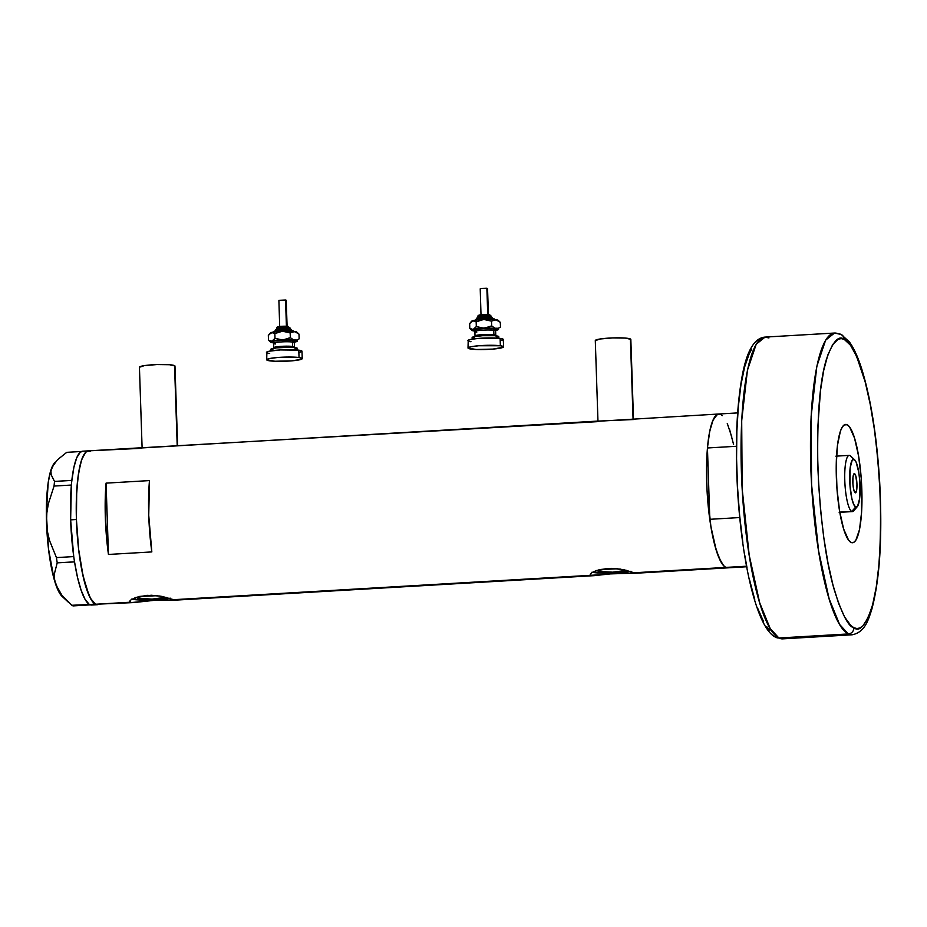 <?xml version="1.0" encoding="UTF-8"?>
<svg xmlns="http://www.w3.org/2000/svg" width="927" height="927" viewBox="0 0 927 927"><rect width="100%" height="100%" fill="white"/><g stroke="black" fill="none" stroke-linecap="round" stroke-linejoin="round"><path stroke-width="1.39" d="M177.613 445.644L174.971 366.038A17.775 2.074 178.1 0 0 174.554 365.62L177.208 445.667L174.554 365.62A17.775 2.074 178.1 0 0 155.238 364.635A17.775 2.074 178.1 0 0 139.432 367.219L142.098 447.718M633.477 419.004L630.835 339.398A17.775 2.074 178.1 0 0 630.418 338.969L633.071 419.027L630.418 338.969A17.775 2.074 178.1 0 0 611.102 337.984A17.775 2.074 178.1 0 0 595.296 340.58L597.961 421.078M598.228 571.333L598.888 570.337L604.056 569.398L617.927 568.784A14.415 1.68 -1.9 0 0 597.892 570.986A14.415 1.68 -1.9 0 0 598.228 571.333A14.415 1.68 -1.9 0 0 612.573 572.191A14.415 1.68 -1.9 0 0 626.478 570.348L612.596 572.179L598.228 571.333M137.741 598.251L138.39 597.255L143.569 596.316L157.428 595.69A14.415 1.68 -1.9 0 0 137.405 597.903A14.415 1.68 -1.9 0 0 137.741 598.251A14.415 1.68 -1.9 0 0 152.074 599.097A14.415 1.68 -1.9 0 0 165.991 597.266L152.109 599.097L137.741 598.251M131.924 599.236A22.225 2.596 178.1 0 0 169.908 598.344M728.993 567.556L725.806 567.417A77.045 16.176 86.7 0 0 727.765 567.857A77.045 16.176 -93.3 0 1 725.806 567.417L634.265 573.315L617.092 573.164L594.207 575.655L173.778 600.232L156.593 600.082L133.72 602.573L95.527 604.253L92.248 601.171L88.992 595.273L83.071 576.026L78.656 549.421L76.42 519.526A77.045 16.176 -93.3 0 1 88.494 450.846A77.045 16.176 86.7 0 0 76.605 524.114A77.045 16.176 86.7 0 0 95.527 604.253L130.232 602.226L130.186 600.58L130.232 602.226L130.047 600.742L131.217 599.699L135.817 597.452L147.057 595.331L159.954 596.049L173.627 599.688L590.731 575.308L590.673 573.674L590.731 575.308L590.209 574.694L591.704 572.782L596.304 570.545L607.544 568.413L620.441 569.132L634.114 572.77L725.806 567.417A77.045 16.176 -93.3 0 1 706.884 487.278A77.045 16.176 -93.3 0 1 718.773 414.01A77.045 16.176 -93.3 0 1 720.731 414.45L722.376 415.632M592.411 572.318A22.225 2.596 178.1 0 0 630.395 571.426M598.089 421.067L141.368 447.961M718.518 414.033L716.386 415.041L712.539 421.182L709.479 432.445L707.44 447.973A77.045 16.176 86.7 0 1 718.773 414.01L597.231 421.322M108.447 554.45A77.045 16.176 -93.3 0 1 106.072 483.129L149.467 480.592A77.045 16.176 86.7 0 0 151.831 551.924L108.447 554.45L106.072 483.129L149.467 480.592L148.737 515.308L151.831 551.924L108.447 554.45L105.354 517.834L106.072 483.129L108.447 554.45M592.086 575.632L590.209 574.694L590.592 573.767M604.253 574.497L173.639 600.244M634.624 573.141L608.413 573.964M634.265 573.315L633.071 573.315M141.657 447.776L597.243 421.669M98.714 604.392L95.527 604.253A77.045 16.176 86.7 0 0 97.486 604.694A77.045 16.176 -93.3 0 1 76.42 519.526L70.637 519.862A77.045 16.176 86.7 0 0 73.731 556.478A77.045 16.176 86.7 0 0 73.998 558.367L74.253 560.059A77.045 16.176 86.7 0 0 74.542 561.901A77.045 16.176 86.7 0 0 89.108 604.219A77.045 16.176 86.7 0 0 89.537 604.485L71.819 605.285L73.048 605.91L89.942 604.682A77.045 16.176 86.7 0 0 90.371 604.856L73.048 605.91L71.819 605.285L61.982 595.377L58.331 590.093L54.033 578.865L48.494 548.784L46.35 513.57L48.181 482.654L50.475 471.519L54.253 463.315A68.158 14.311 86.7 0 0 51.9 467.393L50.939 471.159L51.17 474.751L54.508 481.426L54.056 486.061L54.508 481.426L51.17 474.751L50.939 471.159L51.9 467.393A68.158 14.311 86.7 0 0 46.512 522.341A68.158 14.311 86.7 0 0 55.794 584.578L54.519 579.074L54.438 573.581L57.207 562.851L74.542 561.901L74.253 560.059A77.045 16.176 86.7 0 0 74.542 561.901L77.544 577.509L81.124 590.221L85.052 599.306L89.108 604.219A77.045 16.176 86.7 0 0 89.537 604.485L71.819 605.285L61.982 595.377L55.794 584.578L54.519 579.074L54.438 573.581L57.207 562.851L56.431 557.602L49.525 540.511L47.439 531.565L46.512 522.341L46.837 513.002L48.32 503.836L54.056 486.061L71.367 485.053L70.637 519.862L73.731 556.478A77.045 16.176 86.7 0 0 73.998 558.367L73.731 556.582L56.431 557.602L49.525 540.511L47.439 531.565L46.512 522.341L46.837 513.002L48.32 503.836L54.056 486.061L71.367 485.053L71.518 483.477A77.045 16.176 86.7 0 0 71.367 485.157L71.819 480.418L54.508 481.426L71.831 480.371A77.045 16.176 86.7 0 0 71.669 481.982L73.893 467.278L76.721 457.753L80.174 452.341L82.735 451.194A77.045 16.176 86.7 0 0 71.831 480.371A77.045 16.176 86.7 0 0 71.669 481.982L71.518 483.477A77.045 16.176 86.7 0 0 71.367 485.157A77.045 16.176 86.7 0 0 70.637 519.862L76.42 519.526L76.709 490.893L78.575 472.886L81.68 459.595L85.748 452.191L88.841 450.846L141.379 448.309M174.137 600.07L156.593 600.082L131.588 602.538M90.452 451.287L87.265 451.148L85.748 452.191L82.943 456.432L80.522 463.419L77.81 478.425L76.396 497.683L76.42 519.526L78.656 549.421L81.796 569.92L85.898 586.779L90.614 598.564L95.527 604.253L133.72 602.573M173.778 600.232L172.584 600.232M727.266 423.43L731.82 437.034M728.031 567.822L725.806 567.417L723.547 565.597L719.039 557.903L714.856 545.296L711.276 528.714L709.804 519.305L707.44 447.973L709.804 519.305L739.7 517.556L709.804 519.305A77.045 16.176 86.7 0 0 725.806 567.417L746.525 566.2L725.806 567.417L724.172 566.235L720.893 561.727L716.177 549.943L710.905 526.571L707.034 490.232L706.536 467.926L707.463 447.614L709.769 431.02L713.222 419.595L717.556 414.311L720.731 414.45M591.704 572.782L599.595 569.572L611.878 568.344L624.323 569.85L634.114 572.77M590.209 574.694L590.545 573.836M591.959 572.214L608.413 573.199L631.02 571.299M131.217 599.699L139.108 596.478L151.391 595.25L161.947 596.385L173.627 599.688M130.232 602.226L130.104 600.673M129.722 601.611L130.047 600.742M131.472 599.132L147.926 600.105L170.533 598.216M633.813 419.525L597.521 421.125M595.296 340.615L600.244 338.969L612.701 337.926L625.366 338.088L630.835 339.363M139.432 367.254L144.38 365.609L156.837 364.566L169.502 364.728L174.971 366.003M51.9 467.393L57.416 459.815L66.744 452.341L81.518 451.472L66.744 452.341L57.416 459.815L51.9 467.393M97.486 604.694L91.703 605.03A77.045 16.176 86.7 0 1 90.371 604.856L89.942 604.682A77.045 16.176 86.7 0 0 90.371 604.856L94.241 603.871M55.794 584.578A68.158 14.311 86.7 0 0 61.993 596.27L59.548 593.095L55.794 584.578M56.431 557.602L73.731 556.582L74.519 561.832L57.207 562.851L56.431 557.602M707.44 447.973L736.397 446.281L707.44 447.973M733.581 444.427L729.653 429.699M839.167 512.364L852.481 511.577A28.158 5.91 -93.3 0 1 851.762 511.426L839.781 512.121L851.762 511.426L855.679 507.069A24.009 5.041 -93.3 0 1 849.723 480.673A24.009 5.041 -93.3 0 1 854.091 459.41L849.908 455.528A28.158 5.91 86.7 0 0 844.787 480.464A28.158 5.91 86.7 0 0 851.762 511.426A28.158 5.91 -93.3 0 1 844.845 482.144A28.158 5.91 -93.3 0 1 849.19 455.377A28.158 5.91 -93.3 0 1 849.908 455.528A28.158 5.91 -93.3 0 1 851.079 456.617M854.567 473.685A9.629 2.016 -93.3 0 1 856.93 483.697A9.629 2.016 -93.3 0 1 855.447 492.851A9.629 2.016 -93.3 0 1 855.204 492.805L853.64 489.271L852.91 484.091L852.991 477.069L854.173 473.662L855.772 475.864L856.954 484.265L856.571 490.731L855.204 492.805A9.629 2.016 -93.3 0 1 852.84 482.782A9.629 2.016 -93.3 0 1 854.323 473.627A9.629 2.016 -93.3 0 1 854.567 473.685L854.567 473.685M855.679 507.069L857.591 506.235L859.619 498.61L859.792 481.113L858.738 472.133L856.131 462.214L854.091 459.41L852.18 460.244L850.152 467.868L849.978 485.366L851.797 498.274L853.64 504.276L855.679 507.069L851.762 511.426A28.158 5.91 86.7 0 0 853.709 510.858L857.336 506.582A24.009 5.041 -93.3 0 1 855.679 507.069M854.59 459.769L850.499 455.957A28.158 5.91 86.7 0 0 849.908 455.528L854.091 459.41A24.009 5.041 -93.3 0 1 854.59 459.769A24.009 5.041 -93.3 0 1 859.908 482.944A24.009 5.041 -93.3 0 1 857.336 506.582M775.969 637.382A5.921 5.759 -63.5 0 0 778.865 637.996L770.163 628.483L759.688 602.782L749.201 555.169L742.168 488.807L741.693 420.673L747.429 370.29L756.2 344.23L765.076 337.092L834.497 333.036L825.621 340.174L816.849 366.235L811.113 416.617L811.588 484.751L818.622 551.113L829.109 598.726L839.584 624.427L848.286 633.941A5.921 5.759 -63.5 0 0 853.883 627.718C848.518 626.942 841.959 614.23 834.196 589.572C825.783 560.765 820.349 520.267 817.881 468.042C816.907 416.571 819.792 380.209 826.536 358.946C832.898 341.321 838.831 334.821 844.312 339.444A5.921 5.759 -63.5 0 0 841.241 334.508A5.921 5.759 116.5 0 1 844.312 339.444L841.276 338.61L838.321 339.178L832.736 344.462L827.776 355.099L823.639 370.673L820.488 390.58L817.834 426.872L817.556 453.987L818.495 482.249L820.615 510.557L823.825 537.822L827.996 563.013L832.991 585.146L838.599 603.373L844.613 617L850.801 625.505L853.883 627.718L856.919 628.541L859.874 627.973L862.736 626.015L868.031 618.019L872.597 604.856L876.258 587.023L878.889 565.227L880.36 540.279L880.638 513.164L879.7 484.914L877.579 456.605L874.381 429.328L870.198 404.149L865.204 382.005L856.629 356.35L850.499 345.238L844.312 339.444C849.677 340.221 856.247 352.932 863.999 377.59C872.411 406.385 877.846 446.895 880.314 499.108C881.287 550.58 878.402 586.953 871.658 608.205C865.297 625.841 859.375 632.341 853.883 627.718A5.921 5.759 116.5 0 1 848.286 633.941A151.136 31.727 -93.3 0 1 811.171 476.745A151.136 31.727 -93.3 0 1 834.497 333.036A151.136 31.727 -93.3 0 1 838.332 333.894A5.921 5.759 116.5 0 1 841.241 334.508M765.076 337.092A151.136 31.727 86.7 0 0 741.751 480.8A151.136 31.727 86.7 0 0 778.865 637.996A151.136 31.727 86.7 0 0 782.712 638.854L776.038 637.417C757.301 629.526 742.156 564.74 737.614 491.194C735.088 446.177 736.501 408.343 741.878 377.706C746.444 351.484 754.172 337.949 765.076 337.092L768.912 337.949M847.151 424.751A59.27 12.445 -93.3 0 1 861.704 486.385A59.27 12.445 -93.3 0 1 852.562 542.747A59.27 12.445 -93.3 0 1 851.056 542.411L848.529 540.047L843.64 528.969L839.584 510.997L836.977 488.842L836.224 465.887L837.417 445.62L840.395 431.136L842.423 426.802L844.694 424.636L847.151 424.751L849.665 427.115L854.555 438.181L858.611 456.165L861.218 478.32L861.623 511.947L859.491 529.665L855.783 540.36L853.5 542.515L851.056 542.411A59.27 12.445 -93.3 0 1 836.49 480.765A59.27 12.445 -93.3 0 1 845.644 424.415A59.27 12.445 -93.3 0 1 847.151 424.751L844.184 424.914L847.151 424.751M834.497 333.036L841.171 334.473L849.375 341.901C853.999 348.32 858.217 357.637 862.006 369.85C870.986 399.502 876.884 436.918 879.677 482.11C882.527 536.826 879.862 579.398 871.67 609.827C868.356 619.618 865.169 632.226 852.133 634.798A151.136 31.727 -93.3 0 1 848.286 633.941L852.133 634.798L782.712 638.854L778.865 637.996L848.286 633.941L778.865 637.996A5.921 5.759 116.5 0 1 776.084 637.44M751.739 349.201L749.178 353.871L744.601 367.034L740.94 384.867L738.321 406.663L736.849 431.611L736.571 458.726L737.51 486.988L739.619 515.285L742.828 542.562M744.81 555.482L747.011 567.741M749.41 579.248L754.74 599.526M757.602 608.112L763.616 621.739M766.71 626.652L769.804 630.233M277.984 328.934A6.663 0.776 -1.9 0 1 276.849 328.413A6.663 0.776 -1.9 0 1 281.889 327.602A6.663 0.776 -1.9 0 1 288.911 327.683A1.483 1.205 -82.3 0 0 287.648 326.35A5.191 0.603 178.1 0 0 280.429 326.431A5.191 0.603 178.1 0 0 279.143 327.324L278.656 327.231M289.131 328.9L290.174 329.015A1.483 1.205 97.7 0 1 291.437 330.348A9.629 1.124 -1.9 0 0 281.298 330.232A9.629 1.124 -1.9 0 0 274.01 331.402A9.629 1.124 -1.9 0 1 281.298 330.232A9.629 1.124 -1.9 0 1 291.437 330.348A9.629 1.124 -1.9 0 1 293.083 331.09A9.629 1.124 -1.9 0 0 291.437 330.348A1.483 1.205 -82.3 0 0 290.174 329.015A8.146 0.95 178.1 0 0 278.83 329.155A8.146 0.95 178.1 0 0 276.814 330.545L276.037 330.406M286.42 326.234L285.551 300.012L279.073 300.313L285.551 300.012L286.42 326.234M288.946 328.876L288.911 327.683A6.663 0.776 178.1 0 0 281.437 327.625A6.663 0.776 178.1 0 0 276.779 328.529C275.435 326.304 281.518 326.177 287.891 326.35A1.483 1.205 97.7 0 1 288.911 327.683L288.946 328.876M294.207 342.839A10.371 1.205 178.1 0 0 292.434 342.04A10.371 1.205 178.1 0 0 280.8 341.959A10.371 1.205 178.1 0 0 273.569 343.361L273.708 347.764A10.371 1.205 -1.9 0 1 280.951 346.374A10.371 1.205 -1.9 0 1 292.573 346.455A10.371 1.205 -1.9 0 1 294.346 347.254M292.92 342.121L294.774 341.646L294.299 342.666A10.371 1.205 178.1 0 0 292.434 342.04L292.573 346.455L292.434 342.04A1.483 1.205 97.7 0 1 293.592 340.429A11.854 1.379 -1.9 0 1 293.002 342.133M295.122 349.838L295.053 347.648A13.337 1.553 178.1 0 0 280.105 347.544A13.337 1.553 178.1 0 0 270.8 349.34L276.489 347.868L288.969 347.289L295.053 347.648L295.122 349.838M299.039 357.532L298.795 350.174A17.775 2.074 178.1 0 0 278.853 350.035A17.775 2.074 178.1 0 0 266.455 352.422L269.247 351.206L280.394 349.931L298.795 350.174L299.039 357.532A17.775 2.074 -1.9 0 1 302.237 358.598A17.775 2.074 -1.9 0 1 289.838 360.997A17.775 2.074 -1.9 0 1 269.908 360.858A17.775 2.074 -1.9 0 1 266.698 359.78A17.775 2.074 -1.9 0 1 279.097 357.393A17.775 2.074 -1.9 0 1 299.039 357.532L302.237 358.564L301.032 359.409L291.611 360.858L274.913 361.252L266.698 359.815L269.49 358.564L277.324 357.521L299.039 357.532M274.044 342.92L270.869 342.306L271.808 341.275L282.735 340.024L295.713 340.441L297.011 341.379L294.091 342.214M293.871 341.959L295.551 341.403L294.74 340.626L283.639 340.163L273.894 341.124L272.04 341.959L274.172 342.654M302.237 358.598L301.993 351.252A17.775 2.074 178.1 0 0 298.795 350.174L301.993 351.217M301.727 351.623L299.201 352.469M269.664 353.5L267.949 353.21M266.872 352.851L266.698 359.78M297.463 348.459A13.337 1.553 178.1 0 0 295.053 347.648L297.451 348.425L297.509 350.024M297.254 348.737L295.365 349.363M273.198 350.151L271.924 349.919M271.113 349.653L270.858 350.904M273.813 347.59A10.371 1.205 -1.9 0 1 281.657 346.327A10.371 1.205 -1.9 0 1 292.573 346.455A10.371 1.205 -1.9 0 1 294.45 347.08L294.299 342.666M273.187 342.492A11.854 1.379 -1.9 0 1 277.926 340.545A11.854 1.379 -1.9 0 1 293.592 340.429A1.483 1.205 -82.3 0 0 292.434 342.04A10.371 1.205 178.1 0 0 281.507 341.912A10.371 1.205 178.1 0 0 273.662 343.187A10.371 1.205 178.1 0 0 275.435 343.987M273.453 342.851A13.337 1.553 -1.9 0 1 272.955 342.793L274.102 342.793L272.955 342.793A13.337 1.553 -1.9 0 1 270.661 342.167A13.337 1.553 -1.9 0 1 271.808 341.275A13.337 1.553 -1.9 0 1 282.735 340.024A13.337 1.553 -1.9 0 1 294.809 340.29A13.337 1.553 -1.9 0 1 297.127 341.287A13.337 1.553 -1.9 0 1 295.956 341.808A13.337 1.553 -1.9 0 1 294.38 342.156M295.099 341.901L296.802 341.426L295.099 341.901M270.313 333.291L275.956 331.692L289.236 331.124L295.678 331.773L298.992 334.114L299.154 338.842L297.057 340.024L293.65 339.989L290.336 337.648L282.735 340.024L275.006 338.309L271.808 341.275L268.482 340.151L270.661 342.167M271.808 342.492L272.955 342.793M268.482 340.151L268.332 335.423L268.482 340.151L270.962 341.368L273.477 340.221L275.006 338.309L274.844 333.581L275.006 338.309L280.742 339.966L286.675 339.282L290.336 337.648L290.174 332.92L290.336 337.648L293.65 339.989L297.057 340.024L299.154 338.842L298.992 334.114L296.825 332.098A13.337 1.553 178.1 0 0 294.519 331.472A13.337 1.553 178.1 0 0 282.445 331.206A13.337 1.553 178.1 0 0 271.518 332.457L274.844 333.581L282.445 331.206L290.174 332.92L293.372 331.46L296.907 332.353M269.85 333.5L268.332 335.423L271.518 332.457A13.337 1.553 178.1 0 0 270.348 332.978L272.364 332.364L274.844 333.581L282.445 331.206L290.174 332.92L294.519 331.472L298.992 334.114M275.539 330.244L276.628 329.491M277.613 329.305L280.221 329.015M281.738 328.9L287.88 328.83M290.163 329.56L290.105 328.088A6.663 0.776 178.1 0 0 288.911 327.683A6.663 0.776 -1.9 0 1 290.047 328.193M278.332 327.127L279.027 326.652M279.653 326.536L281.31 326.35M282.283 326.281L286.188 326.234M286.988 326.281L287.648 326.35A1.483 1.205 97.7 0 1 287.915 326.35L290.105 328.088M286.223 300.232L285.551 300.012L286.223 300.232L287.103 326.71M278.9 300.568L279.699 326.953M479.305 317.161A6.663 0.776 -1.9 0 1 478.17 316.652A6.663 0.776 -1.9 0 1 483.21 315.829A6.663 0.776 -1.9 0 1 490.232 315.91A1.483 1.205 -82.3 0 0 488.969 314.577A5.191 0.603 178.1 0 0 481.75 314.67A5.191 0.603 178.1 0 0 480.464 315.551L479.966 315.47M490.453 317.138L491.495 317.243A1.483 1.205 97.7 0 1 492.758 318.575A9.629 1.124 -1.9 0 0 482.619 318.459A9.629 1.124 -1.9 0 0 475.331 319.641A9.629 1.124 -1.9 0 1 482.619 318.459A9.629 1.124 -1.9 0 1 492.758 318.575A9.629 1.124 -1.9 0 1 494.404 319.328A9.629 1.124 -1.9 0 0 492.758 318.575A1.483 1.205 -82.3 0 0 491.495 317.243A8.146 0.95 178.1 0 0 480.151 317.382A8.146 0.95 178.1 0 0 478.135 318.772L477.359 318.633M487.741 314.462L486.872 288.251L480.719 288.459L486.872 288.251L487.741 314.462M490.267 317.104L490.232 315.91A6.663 0.776 178.1 0 0 482.758 315.864A6.663 0.776 178.1 0 0 478.1 316.756C476.756 314.531 482.84 314.404 489.213 314.589A1.483 1.205 97.7 0 1 490.232 315.91L490.267 317.104M495.516 331.078A10.371 1.205 178.1 0 0 493.755 330.279A10.371 1.205 178.1 0 0 482.121 330.197A10.371 1.205 178.1 0 0 474.891 331.588L475.03 336.003A10.371 1.205 -1.9 0 1 482.272 334.612A10.371 1.205 -1.9 0 1 493.894 334.682A10.371 1.205 -1.9 0 1 495.667 335.493M494.242 330.348L496.096 329.873L495.621 330.904A10.371 1.205 178.1 0 0 493.755 330.279L493.894 334.682L493.755 330.279A1.483 1.205 97.7 0 1 494.914 328.668A11.854 1.379 -1.9 0 1 495.945 330.012M472.434 337.892L474.218 336.663L482.573 335.701L494.67 335.701L498.772 336.663A13.337 1.553 178.1 0 0 496.374 335.875L496.443 338.077L496.374 335.875A13.337 1.553 178.1 0 0 481.426 335.783A13.337 1.553 178.1 0 0 472.121 337.567L472.179 339.143M500.36 345.759L500.117 338.401A17.775 2.074 178.1 0 0 480.174 338.274A17.775 2.074 178.1 0 0 467.776 340.661L470.568 339.444L478.402 338.401L500.117 338.401L500.36 345.759A17.775 2.074 -1.9 0 1 503.558 346.837A17.775 2.074 -1.9 0 1 491.159 349.224A17.775 2.074 -1.9 0 1 471.229 349.097A17.775 2.074 -1.9 0 1 468.019 348.019A17.775 2.074 -1.9 0 1 480.418 345.62A17.775 2.074 -1.9 0 1 500.36 345.759L503.141 346.408L503.291 347.219L492.932 349.097L476.223 349.491L468.019 348.054L470.812 346.802L478.645 345.759L500.36 345.759M475.366 331.148L471.924 330.348L473.129 329.514L484.056 328.262L497.034 328.668L498.332 329.618L495.412 330.441M495.192 330.197L496.872 329.641L496.049 328.865L484.96 328.401L474.172 329.63L473.361 330.197L475.493 330.881M503.315 339.479A17.775 2.074 178.1 0 0 500.117 338.401L503.315 339.444L503.558 346.837M503.048 339.861L500.522 340.696M470.986 341.739L469.271 341.437M468.193 341.09L468.019 348.019M498.575 336.976L496.687 337.602M474.52 338.378L473.245 338.158M475.134 335.829A10.371 1.205 -1.9 0 1 482.979 334.566A10.371 1.205 -1.9 0 1 493.894 334.682A10.371 1.205 -1.9 0 1 495.771 335.319L495.621 330.904M474.508 330.719A11.854 1.379 -1.9 0 1 479.247 328.772A11.854 1.379 -1.9 0 1 494.914 328.668A1.483 1.205 -82.3 0 0 493.755 330.279A10.371 1.205 178.1 0 0 482.828 330.151A10.371 1.205 178.1 0 0 474.983 331.414A10.371 1.205 178.1 0 0 476.756 332.214M474.763 331.09A13.337 1.553 -1.9 0 1 474.276 331.02L475.424 331.032L474.276 331.02A13.337 1.553 -1.9 0 1 471.97 330.394A13.337 1.553 -1.9 0 1 473.129 329.514A13.337 1.553 -1.9 0 1 484.056 328.262A13.337 1.553 -1.9 0 1 496.13 328.529A13.337 1.553 -1.9 0 1 498.448 329.514A13.337 1.553 -1.9 0 1 497.278 330.035A13.337 1.553 -1.9 0 1 495.702 330.394M496.42 330.128L498.123 329.653L496.42 330.128M471.634 321.518L477.278 319.919L490.557 319.351L496.999 320.012L500.313 322.341L500.476 327.069L498.378 328.262L494.972 328.228L491.658 325.887L484.056 328.262L476.327 326.547L473.129 329.514L469.804 328.39L471.97 330.394M473.129 330.719L474.276 331.02M469.804 328.39L469.653 323.65L469.804 328.39L472.283 329.606L474.798 328.459L476.327 326.547L476.165 321.808L476.327 326.547L482.063 328.204L487.996 327.521L491.658 325.887L491.495 321.159L491.658 325.887L494.972 328.228L498.378 328.262L500.476 327.069L500.313 322.341L498.147 320.325A13.337 1.553 178.1 0 0 495.841 319.699A13.337 1.553 178.1 0 0 483.767 319.433A13.337 1.553 178.1 0 0 472.84 320.684L476.165 321.808L483.767 319.433L491.495 321.159L494.694 319.699L498.228 320.58M471.171 321.739L469.653 323.65L472.84 320.684A13.337 1.553 178.1 0 0 471.669 321.205L473.685 320.591L476.165 321.808L483.767 319.433L491.495 321.159L495.841 319.699L500.313 322.341M476.86 318.471L477.95 317.718M478.935 317.544L481.542 317.243M483.06 317.138L489.201 317.069M491.484 317.787L491.426 316.316A6.663 0.776 178.1 0 0 490.232 315.91A6.663 0.776 -1.9 0 1 491.368 316.431M479.653 315.365L480.348 314.89M480.974 314.774L482.631 314.577M483.604 314.508L487.509 314.462M488.309 314.508L488.969 314.577A1.483 1.205 97.7 0 1 489.224 314.589L491.426 316.316M487.544 288.471L486.872 288.251L487.544 288.459L488.425 314.948M480.221 288.807L481.02 315.192M82.712 451.194L142.225 447.706M634.138 573.326L746.629 566.745M61.993 596.27L68.633 602.457M54.218 463.349L55.284 462.098M718.773 414.01L737.637 412.909M835.887 456.154L849.19 455.377M293.732 331.936L290.418 329.015L276.721 329.444L273.419 332.619M276.825 330L276.779 328.529M294.995 348.077L294.45 347.08M273.569 343.361L273.025 342.364L274.415 342.654M273.708 347.764L273.233 348.795M495.053 320.174L491.739 317.243L478.042 317.671L474.74 320.846M478.147 318.228L478.1 316.756M496.316 336.304L495.771 335.319M498.83 338.262L498.772 336.686M474.891 331.588L474.346 330.591L475.736 330.893M475.03 336.003L474.554 337.034"/></g></svg>
